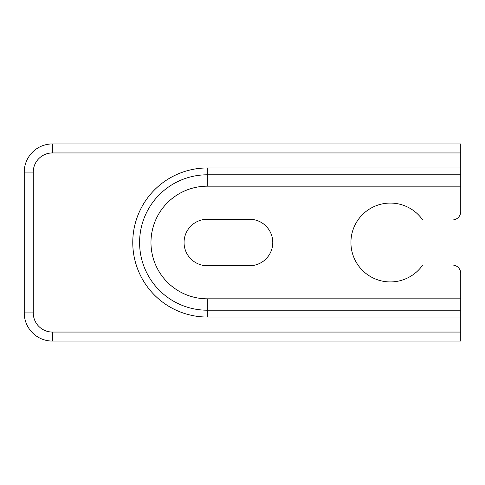 <?xml version="1.0" encoding="UTF-8"?>
<svg xmlns="http://www.w3.org/2000/svg" width="485" height="485" viewBox="0 0 485 485"><rect width="100%" height="100%" fill="white"/><g stroke="black" fill="none" stroke-linecap="round" stroke-linejoin="round"><path stroke-width="0.73" d="M390.346 203.076A39.424 39.424 0 0 0 350.922 242.5A39.424 39.424 0 0 0 422.702 265.028L452.299 265.028A8.451 8.451 0 0 1 460.75 273.479L460.75 298.821L207.301 298.821A56.321 56.321 0 0 1 150.974 242.5A56.321 56.321 0 0 1 207.301 186.179L460.75 186.179L460.75 211.521A8.451 8.451 0 0 1 452.299 219.972L422.702 219.972A39.424 39.424 0 0 0 390.346 203.076M460.75 298.821L460.75 341.064L52.41 341.064A28.16 28.16 0 0 1 24.25 312.904L24.25 172.096A28.16 28.16 0 0 1 52.41 143.936L460.75 143.936L460.75 186.179M207.301 265.731L249.539 265.731A23.231 23.231 0 0 0 272.776 242.5A23.231 23.231 0 0 0 249.539 219.268L207.301 219.268A23.231 23.231 0 0 0 184.064 242.5A23.231 23.231 0 0 0 207.301 265.731M460.75 174.794L207.301 174.794A67.706 67.706 0 0 0 139.589 242.5A67.706 67.706 0 0 0 207.301 310.206L207.301 298.821M460.75 317.032L207.301 317.032A74.532 74.532 0 0 1 132.769 242.5A74.532 74.532 0 0 1 207.301 167.968L207.301 186.179M207.301 167.968L460.75 167.968M460.75 152.945L52.41 152.945A19.151 19.151 0 0 0 33.259 172.096L33.259 312.904A19.151 19.151 0 0 0 52.41 332.055L460.75 332.055M207.301 317.032L207.301 310.206L460.75 310.206M33.259 172.096L24.25 172.096A28.16 28.16 0 0 1 52.41 143.936L52.41 152.945M52.41 332.055L52.41 341.064A28.16 28.16 0 0 1 24.25 312.904L33.259 312.904"/></g></svg>
